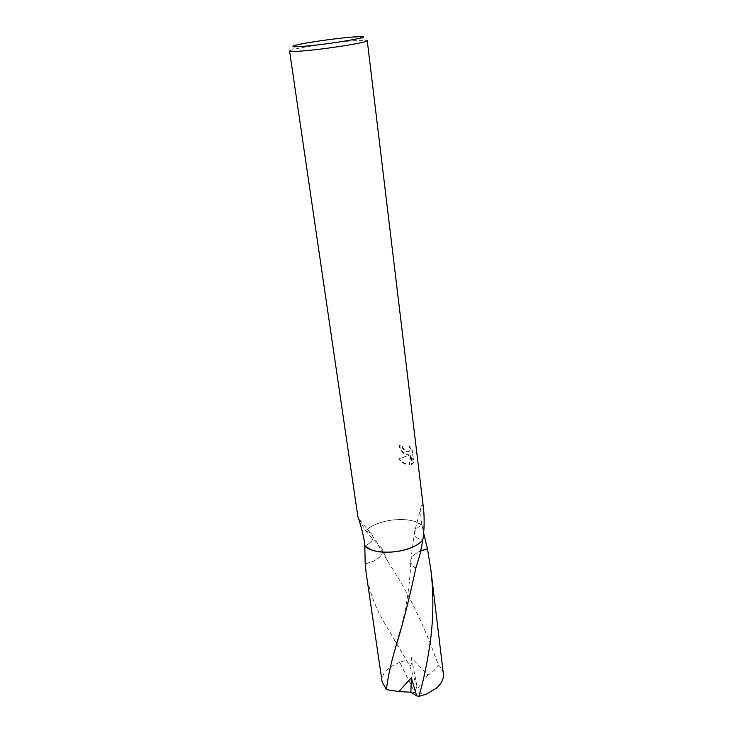 <?xml version="1.0" encoding="UTF-8"?>
<svg xmlns="http://www.w3.org/2000/svg" width="733" height="733" viewBox="0 0 733 733"><rect width="100%" height="100%" fill="white"/><g stroke="black" fill="none" stroke-linecap="round" stroke-linejoin="round"><path stroke-width="0.55" stroke-dasharray="3.67 2.75" d="M365.538 530.811L370.238 532.726C375.342 536.977 373.528 541.449 364.814 546.122C373.518 541.449 375.333 536.987 370.229 532.726L365.538 530.811C374.994 521.227 400.365 516.536 415.034 521.584L421.988 525.02C418.039 526.935 415.584 529.162 414.603 531.718C413.632 535.603 416.362 538.443 422.804 540.221C416.362 538.453 413.632 535.612 414.594 531.718C415.574 529.171 418.03 526.935 421.988 525.02L423.619 533.01M443.355 673.774C442.869 670.338 441.165 667.415 438.252 665.005C424.828 626.33 408.134 592.026 388.178 562.083L378.127 545.004L365.538 530.802C374.984 521.218 400.365 516.527 415.025 521.575L421.988 525.02C420.696 517.58 420.403 511.506 421.099 506.805C421.933 503.342 422.776 504.304 423.637 509.682M406.687 454.451L409.6 454.936L399.164 458.776C401.876 461.753 404.808 463.668 407.942 464.53L409.463 464.795L410.938 454.79L412.102 464.31L413.714 462.257L412.285 450.447L409.509 445.847L409.692 450.942L406.302 451.29L403.196 448.138L402.472 445.893L399.485 445.444C400.456 449.714 402.866 452.719 406.687 454.451M289.562 50.989L292.714 49.652C302.509 46.912 337.006 41.928 355.285 40.59L367.251 40.627M413.155 462.587L411.552 464.64L410.379 455.111L408.922 465.116C405.441 464.695 401.996 462.697 398.605 459.105L409.06 455.257C404.323 455.037 400.942 451.876 398.926 445.765L401.922 446.205L402.655 448.449C405.12 451.922 407.282 452.857 409.142 451.253L408.959 446.168L409.518 445.847M401.922 446.205L402.472 445.893M408.959 446.168L411.708 450.777L413.155 462.596L413.724 462.257M411.708 450.777L412.285 450.447M398.926 445.765L399.485 445.444M409.06 455.257L409.6 454.936M411.552 464.64L412.102 464.31M410.379 455.111L410.938 454.79M408.922 465.116L409.463 464.795M398.596 459.105L399.164 458.776M421.988 525.02C411.836 516.829 383.927 518.167 370 527.357L365.538 530.802L357.942 517.095M366.198 573.408C368.873 589.854 374.6 605.751 383.368 621.098L396.645 643.656M396.718 643.785L409.71 665.802C411.222 666.196 411.79 663.475 411.415 657.648L427.825 675.066C431.957 672.958 435.429 669.605 438.252 665.005M411.57 693.033L414.676 692.364L399.696 662.183L406.861 660.14M399.696 662.183L389.938 667.222C384.129 671.611 381.526 676.504 382.122 681.928M420.898 550.74C415.125 553.186 411.781 556.228 410.865 559.884C411.873 556.31 415.199 553.323 420.852 550.932M416.032 567.965C412.193 565.894 410.453 563.32 410.801 560.232L410.865 559.884M415.803 568.066C412.203 566.078 410.517 563.613 410.727 560.69L410.874 559.856M409.646 665.711L417.031 686.28L414.676 692.364L426.423 694.133M378.127 545.004L381.563 547.835L382.434 552.728C380.519 557.758 374.801 561.405 365.281 563.668M365.281 563.86C374.93 561.533 380.647 557.831 382.434 552.728C383.029 550.116 382.021 547.872 379.419 546.003L370.238 532.726M377.907 545.105L379.419 546.003M417.031 686.28L411.415 657.648M417.865 688.168L427.825 675.066M417.022 686.18L414.676 692.364L411.561 692.942M359.857 36.65L363.861 40.159M413.348 463.064L412.789 463.393M409.692 450.942L409.142 451.262M410.801 560.232L414.594 531.718L421.099 506.805M370.229 532.726L358.464 518.268M295.656 45.217L292.714 49.652M400.53 630.169C402.774 621.043 404.121 616.48 407.264 598.265C409.5 582.918 410.654 570.393 410.727 560.69M394.235 639.735L396.672 643.547M396.755 643.666L409.71 665.802M388.178 562.083L381.563 547.835"/><path stroke-width="1.1" d="M422.804 540.221L418.461 543.859C404.57 553.864 374.004 555.064 364.805 546.122L371.585 549.869C386.309 555.641 414.09 550.364 422.804 540.221L422.804 540.212C424.251 529.932 424.535 519.761 423.637 509.682L367.251 40.627C369.496 42.276 322.502 49.688 300.2 51.127C293.301 51.603 289.755 51.557 289.562 50.989L357.942 517.095C358.703 518.488 364.402 536.483 364.814 546.103L365.199 563.686L366.198 573.408L382.122 681.928L386.401 689.634C387.812 677.622 390.735 664.071 395.151 648.98C402.509 625.57 409.39 598.595 415.803 568.066L419.844 555.083L422.804 540.221C414.09 550.355 386.309 555.632 371.585 549.86L364.814 546.103M352.152 37.071L359.857 36.65C377.101 36.155 327.798 44.621 302.482 46.39C292.687 47.059 290.405 46.674 295.656 45.217C304.424 42.826 335.687 38.336 352.152 37.071M423.619 533.01L427.504 548.944L430.922 570.228C433.652 594.087 433.496 617.571 430.454 640.688C427.715 660.58 423.876 679.134 418.919 696.35L416.692 695.864L411.314 677.741L398.844 691.595L386.401 689.634M430.922 570.228L443.355 673.774C443.877 678.84 441.541 683.651 436.346 688.223L426.423 694.133L418.919 696.35M427.394 548.779L420.898 550.74M420.852 550.932L427.504 548.944M416.692 695.864L410.892 692.181L411.314 677.741M410.892 692.181L398.844 691.595M395.151 648.98L400.53 630.169"/></g></svg>
